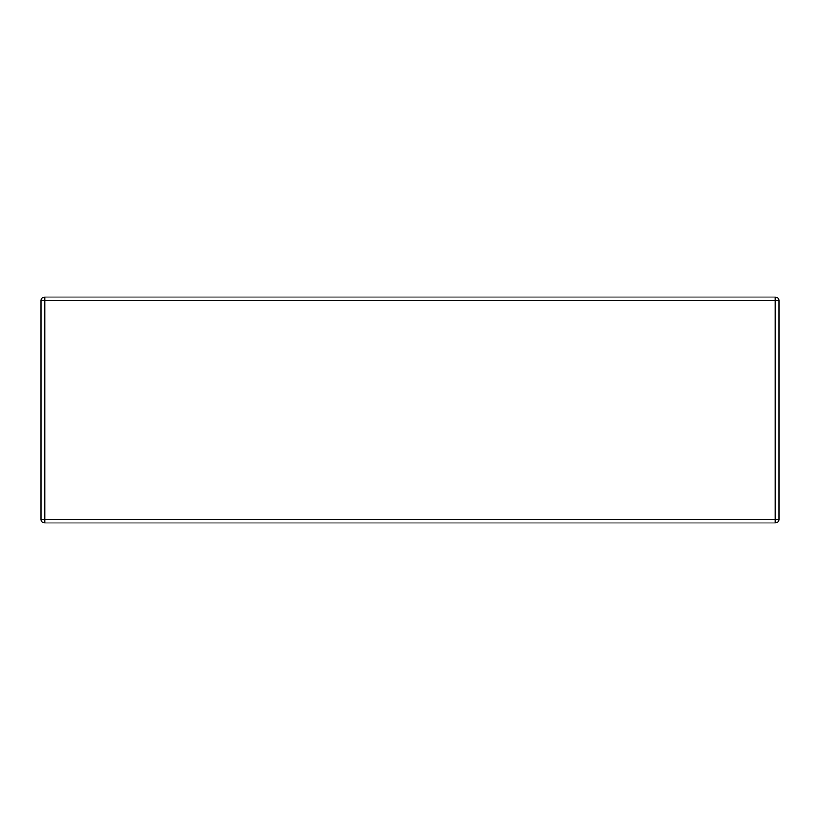 <?xml version="1.0" encoding="UTF-8"?>
<svg xmlns="http://www.w3.org/2000/svg" width="820" height="820" viewBox="0 0 820 820"><rect width="100%" height="100%" fill="white"/><g stroke="black" fill="none" stroke-linecap="round" stroke-linejoin="round"><path stroke-width="1.23" d="M44.762 522.955L775.238 522.955A3.762 3.762 0 0 0 779 519.193L779 300.807A3.762 3.762 0 0 0 775.238 297.045L44.762 297.045A3.762 3.762 0 0 0 41 300.807L41 519.193A3.762 3.762 0 0 0 44.762 522.955L44.762 519.193L775.238 519.193L775.238 300.807L44.762 300.807L44.762 519.193L41 519.193A3.762 3.762 0 0 0 44.762 522.955M779 300.807A3.762 3.762 0 0 0 775.238 297.045L775.238 300.807L779 300.807M44.762 297.045A3.762 3.762 0 0 0 41 300.807L44.762 300.807L44.762 297.045M779 519.193L775.238 519.193L775.238 522.955"/></g></svg>
